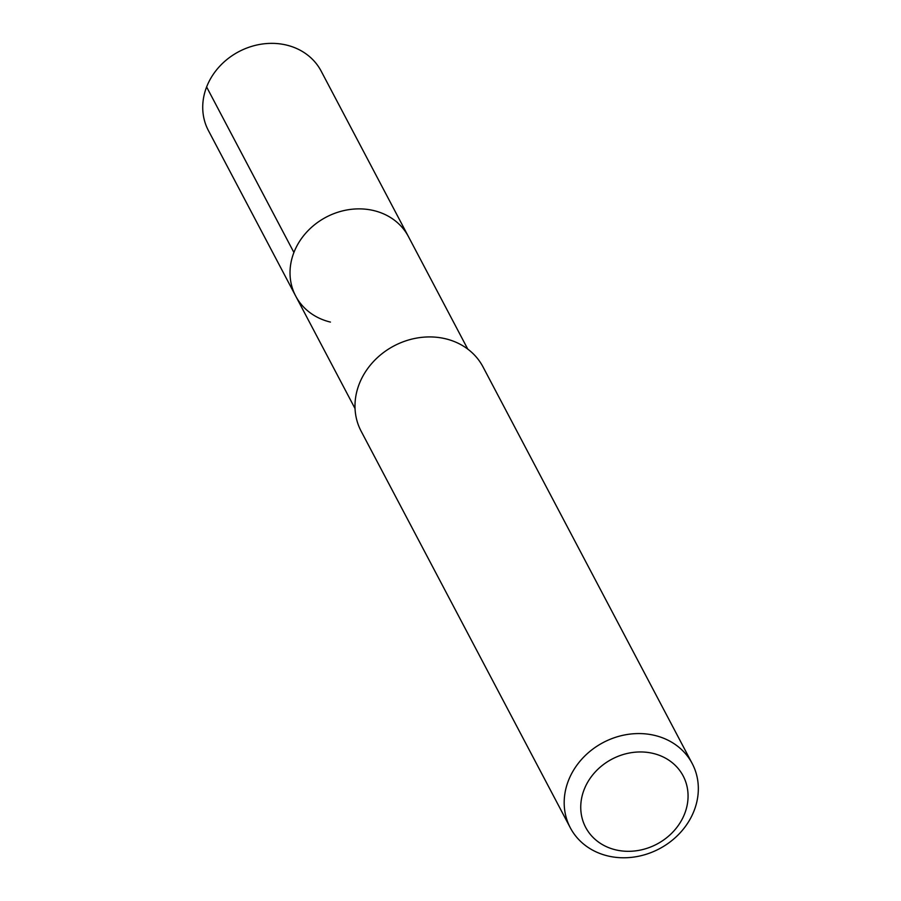 <?xml version="1.0" encoding="UTF-8"?>
<svg xmlns="http://www.w3.org/2000/svg" width="901" height="901" viewBox="0 0 901 901"><rect width="100%" height="100%" fill="white"/><g stroke="black" fill="none" stroke-linecap="round" stroke-linejoin="round"><path stroke-width="1.35" d="M467.777 349.115L321.139 71.078A63.723 55.58 152.2 0 0 286.394 45.05A63.723 55.58 152.2 0 0 219.281 66.73A63.723 55.58 152.2 0 0 208.401 130.544L295.697 296.057A63.723 55.58 -27.8 0 1 306.577 232.244A63.723 55.58 -27.8 0 1 373.69 210.564A63.723 55.58 -27.8 0 1 408.435 236.591A63.723 55.58 152.2 0 0 373.69 210.564A63.723 55.58 152.2 0 0 306.577 232.244A63.723 55.58 152.2 0 0 295.697 296.057A63.723 55.58 -27.8 0 0 330.442 322.085M692.205 763.53L483.004 366.887A68.893 60.085 152.2 0 0 445.443 338.753A68.893 60.085 152.2 0 0 372.89 362.191A68.893 60.085 152.2 0 0 361.121 431.174L570.322 827.816A68.893 60.085 -27.8 0 1 582.08 758.833A68.893 60.085 -27.8 0 1 654.644 735.396A68.893 60.085 -27.8 0 1 692.205 763.53A68.893 60.085 -27.8 0 1 680.435 832.513A68.893 60.085 -27.8 0 1 607.882 855.95A68.893 60.085 -27.8 0 1 570.322 827.816M615.698 849.857A55.119 48.068 -27.8 0 1 584.107 789.67A55.119 48.068 -27.8 0 1 653.112 753.416A55.119 48.068 -27.8 0 1 684.704 813.603A55.119 48.068 -27.8 0 1 615.698 849.857M206.622 86.969L293.917 252.483M355.039 408.57L295.697 296.057"/></g></svg>
